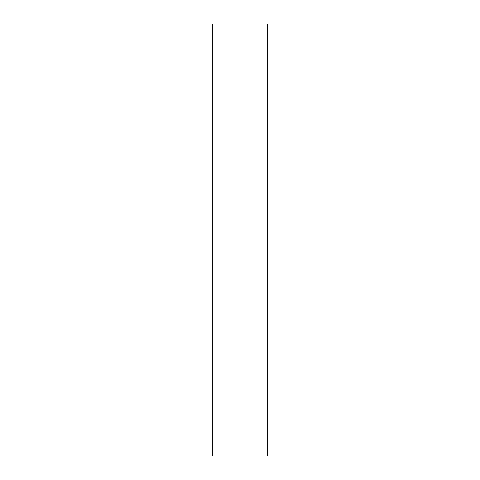 <?xml version="1.0" encoding="UTF-8"?>
<svg xmlns="http://www.w3.org/2000/svg" width="480" height="480" viewBox="0 0 480 480"><rect width="100%" height="100%" fill="white"/><g stroke="black" fill="none" stroke-linecap="round" stroke-linejoin="round"><path stroke-width="0.72" d="M267.636 24L212.364 24L212.364 456L267.636 456L267.636 24"/></g></svg>
